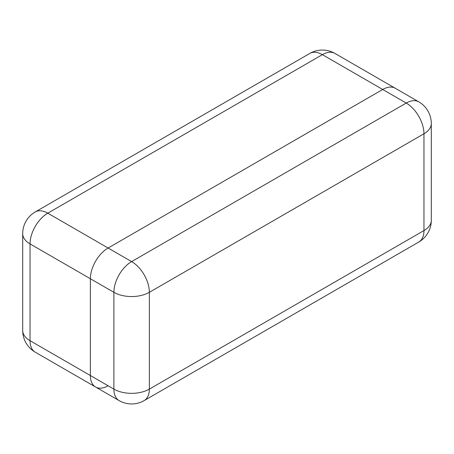 <?xml version="1.0" encoding="UTF-8"?>
<svg xmlns="http://www.w3.org/2000/svg" width="454" height="454" viewBox="0 0 454 454"><rect width="100%" height="100%" fill="white"/><g stroke="black" fill="none" stroke-linecap="round" stroke-linejoin="round"><path stroke-width="0.68" d="M418.758 101.821A25.078 14.477 120 0 0 406.222 103.064A25.078 14.477 -120 0 1 423.957 133.777L149.36 292.314L149.36 389.106L423.957 230.57L423.957 133.777A25.078 14.477 0 0 0 431.3 123.539A25.078 25.078 0 0 0 418.758 101.821L334.916 53.413A25.078 14.477 -60 0 0 322.374 54.656L47.778 213.187L131.626 261.595L406.222 103.064L322.374 54.656A25.078 14.477 -120 0 0 309.832 53.413L35.242 211.944A25.078 25.078 0 0 0 22.7 233.668L22.7 330.461A25.078 25.078 0 0 0 35.242 352.179L95.573 387.012A25.078 14.477 -60 0 1 90.374 375.532L90.374 278.739A25.078 14.477 -60 0 1 108.109 248.02L382.705 89.483A25.078 14.477 -60 0 1 395.247 88.241A25.078 14.477 120 0 0 382.705 89.483L108.109 248.02A25.078 14.477 120 0 0 90.374 278.739L90.374 375.532A25.078 14.477 120 0 0 95.573 387.012A25.078 14.477 120 0 0 108.109 385.769M22.7 233.668A25.078 14.477 0 0 0 30.043 243.906L30.043 340.699L113.892 389.106L113.892 292.314L30.043 243.906A25.078 14.477 -60 0 1 47.778 213.187A25.078 14.477 60 0 0 35.242 211.944M35.242 352.179A25.078 14.477 -60 0 1 30.043 340.699A25.078 14.477 0 0 1 22.7 330.461M431.3 220.332A25.078 14.477 180 0 1 423.957 230.57A25.078 14.477 -120 0 1 418.758 242.056A25.078 25.078 0 0 0 431.3 220.332L431.3 123.539M131.626 261.595A25.078 14.477 120 0 0 113.892 292.314A25.078 14.477 180 0 0 149.36 292.314A25.078 14.477 -120 0 0 131.626 261.595M119.084 400.587A25.078 25.078 0 0 0 144.168 400.587A25.078 14.477 -120 0 0 149.36 389.106A25.078 14.477 0 0 1 113.892 389.106A25.078 14.477 120 0 0 119.084 400.587L95.573 387.012M334.916 53.413A25.078 25.078 0 0 0 309.832 53.413M144.168 400.587L418.758 242.056"/></g></svg>
